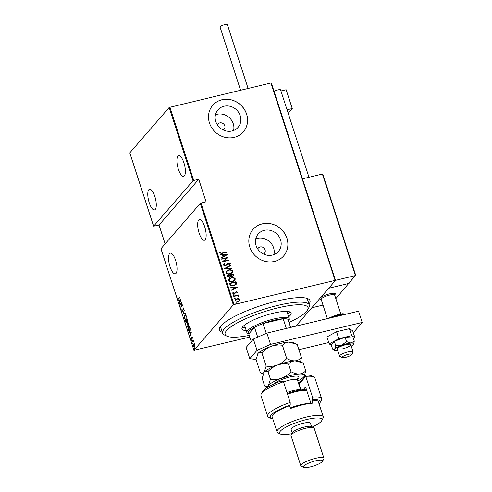 <?xml version="1.0" encoding="UTF-8"?>
<svg xmlns="http://www.w3.org/2000/svg" width="492" height="492" viewBox="0 0 492 492"><rect width="100%" height="100%" fill="white"/><g stroke="black" fill="none" stroke-linecap="round" stroke-linejoin="round"><path stroke-width="0.74" d="M222.286 332.297A47.613 10.424 -18 0 1 219.862 327.463A47.613 10.424 -18 0 1 277.15 301.006A47.613 10.424 -18 0 1 308.115 298.785A47.613 10.424 -18 0 1 308.994 304.124M288.988 322.494A43.56 9.539 162 0 0 307.58 309.905A43.56 9.539 162 0 0 277.925 307.869A43.56 9.539 162 0 0 236.892 323.115A43.56 9.539 162 0 0 226.837 336.141L224.377 334.966A45.584 9.981 -18 0 1 222.581 333.195A45.584 9.981 -18 0 1 277.845 305.378A45.584 9.981 -18 0 1 309.29 305.022L307.457 299.382A45.584 9.981 162 0 0 306.682 298.263M223.27 129.993A4.053 3.715 40.9 0 0 224.1 129.298A4.053 3.715 40.9 0 0 224.247 124.716A4.053 3.715 40.9 0 0 219.813 122.883A4.053 3.715 40.9 0 0 217.974 123.99A4.053 3.715 40.9 0 0 217.409 124.906M263.589 254.081A4.053 3.715 40.9 0 0 264.413 253.386A4.053 3.715 40.9 0 0 264.567 248.804A4.053 3.715 40.9 0 0 260.133 246.972A4.053 3.715 40.9 0 0 258.294 248.079A4.053 3.715 40.9 0 0 257.728 248.989M272.34 255.071A13.333 12.226 40.9 0 0 278.392 251.437A13.333 12.226 40.9 0 0 278.878 236.357A13.333 12.226 40.9 0 0 264.302 230.33A13.333 12.226 40.9 0 0 258.251 233.964A13.333 12.226 40.9 0 0 257.759 249.044A13.333 12.226 40.9 0 0 272.34 255.071M273.909 254.579A13.333 12.226 40.9 0 0 270.01 242.089A13.333 12.226 40.9 0 0 257.334 238.362A13.333 12.226 40.9 0 0 255.766 238.848M232.021 130.983A13.333 12.226 40.9 0 0 238.073 127.348A13.333 12.226 40.9 0 0 238.565 112.268A13.333 12.226 40.9 0 0 223.983 106.241A13.333 12.226 40.9 0 0 217.931 109.876A13.333 12.226 40.9 0 0 217.446 124.962A13.333 12.226 40.9 0 0 232.021 130.983M233.589 130.497A13.333 12.226 40.9 0 0 229.69 118A13.333 12.226 40.9 0 0 217.015 114.273A13.333 12.226 40.9 0 0 215.453 114.765M234.167 137.354A20.258 18.579 40.9 0 0 243.362 131.825A20.258 18.579 40.9 0 0 244.106 108.91A20.258 18.579 40.9 0 0 221.947 99.753A20.258 18.579 40.9 0 0 212.753 105.276A20.258 18.579 40.9 0 0 212.009 128.197A20.258 18.579 40.9 0 0 234.167 137.354M243.337 131.856A20.258 18.579 40.9 0 0 244.038 108.953A20.258 18.579 40.9 0 0 221.892 99.815A20.258 18.579 40.9 0 0 212.722 105.306M274.481 261.443A20.258 18.579 40.9 0 0 283.681 255.914A20.258 18.579 40.9 0 0 284.425 232.993A20.258 18.579 40.9 0 0 262.267 223.835A20.258 18.579 40.9 0 0 253.066 229.364A20.258 18.579 40.9 0 0 252.328 252.285A20.258 18.579 40.9 0 0 274.481 261.443M283.65 255.945A20.258 18.579 40.9 0 0 284.358 233.036A20.258 18.579 40.9 0 0 262.211 223.897A20.258 18.579 40.9 0 0 253.042 229.395M175.576 260.305A10.639 3.542 76.5 0 1 175.275 273.853A10.639 3.542 76.5 0 1 170.023 266.713A10.639 3.542 76.5 0 1 170.324 253.159A10.639 3.542 76.5 0 1 175.576 260.305M154.808 196.376A10.639 3.542 76.5 0 1 154.506 209.93A10.639 3.542 76.5 0 1 149.248 202.784A10.639 3.542 76.5 0 1 149.556 189.236A10.639 3.542 76.5 0 1 154.808 196.376M183.922 162.815A10.639 3.542 76.5 0 1 183.614 176.364A10.639 3.542 76.5 0 1 178.362 169.217A10.639 3.542 76.5 0 1 178.67 155.669A10.639 3.542 76.5 0 1 183.922 162.815M204.69 226.738A10.639 3.542 76.5 0 1 204.389 240.287A10.639 3.542 76.5 0 1 199.131 233.147A10.639 3.542 76.5 0 1 199.438 219.592A10.639 3.542 76.5 0 1 204.69 226.738M194.506 348.342L194.328 348.889L194.635 348.533M192.858 343.281L192.679 343.828L192.987 343.471M191.843 340.163L191.665 340.71L191.972 340.353M191.406 331.965L190.127 335.87L190.429 334.277L189.894 332.635L189.125 332.783L189.002 332.414L191.406 331.965M187.286 323.262L187.55 322.826L187.181 322.918C187.63 322.242 188.172 322.531 188.811 323.785L188.504 326.959C188.055 327.629 187.513 327.334 186.874 326.061L187.181 322.918L187.606 322.635M188.504 326.959L188.079 327.242M185.939 315.298L184.771 315.495L184.537 318.066C185.06 319.142 185.502 319.406 185.871 318.859L186.247 318.767L185.871 318.859L186.105 316.258C185.582 315.206 185.14 314.948 184.771 315.495L185.029 315.064L184.66 315.157C185.109 314.48 185.65 314.769 186.29 316.024L185.982 319.197C185.533 319.868 184.992 319.572 184.352 318.299L184.66 315.157L185.084 314.874M185.982 319.197L185.558 319.48M183.258 308.478L183.467 307.937L183.098 308.029L183.836 308.459L183.848 309.831L183.215 308.355L182.741 311.221L181.88 310.692L181.905 309.056L182.077 310.483L182.637 310.882L183.288 307.9M182.919 310.858L182.514 310.956L182.932 310.809M183.867 308.582L183.215 308.355M180.908 299.653L179.629 303.558L179.931 301.965L179.395 300.323L178.627 300.471L178.504 300.102L180.908 299.653M178.885 298.73L177.944 298.57L177.852 297.377L178.141 298.373L178.799 298.373L180.029 296.953L178.448 299.105M178.141 298.373L179.168 298.287L180.109 297.199M180.01 304.739L181.757 302.266L181.148 306.565L182.606 304.88L182.717 305.218L180.865 307.359L181.468 303.06L180.01 304.739M182.999 313.939L184.303 310.114L183.368 313.57L185.312 313.207L185.429 313.57L183.03 314.019L183.473 313.545M186.566 322.697L185.644 322.069L185.306 321.024L187.157 318.89L187.329 321.356L186.794 321.374L186.351 322.844M187.329 321.356L187.698 321.27M189.771 330.95C189.334 331.669 188.817 331.356 188.221 329.997L187.827 328.785L189.678 326.651L190.269 328.754L189.771 330.95L189.328 331.251M191.702 339.16L191.031 338.754L190.945 337.715L191.585 338.828L191.862 336.885L192.464 337.229L192.52 338.219L191.978 337.217L191.536 339.271M192.501 337.364L191.978 337.217M191.197 338.558L191.868 338.76M191.991 341.608L193.344 340.046L193.787 341.509L193.042 340.956L192.101 341.946L191.991 341.608L193.424 340.292M193.75 341.202L193.042 340.956M194.666 346.989L193.479 346.276L193.682 343.951L194.291 343.803L194.875 344.658L195.017 346.036L194.383 347.18M193.836 344.246L194.051 343.865L193.682 343.951L194.291 343.803M200.324 203.337L160.945 248.743L193.934 350.273L233.313 304.862L200.324 203.337L201.043 203.024L234.032 304.548L335.095 280.378L270.951 82.963L271.35 83.013L335.495 280.428L296.11 325.833L290.551 327.309M169.888 107.139L193.713 180.459L192.999 180.779L153.615 226.185L129.79 152.858L169.174 107.453L270.951 82.963M192.999 180.779L169.174 107.453M238.878 298.638L240.028 299.567L239.604 300.87L238.048 301.676L235.108 300.747L235.397 299.573L237.058 298.638L238.878 298.638L240.028 299.567M233.682 296.086L238.435 294.948L238.546 295.286L237.845 295.452L238.878 296.03L238.823 296.399L237.046 295.723L233.792 296.424L233.682 296.086M233.552 292.365L233.245 293.078L234.18 293.423L236.123 291.682L237.611 292.137L237.187 293.066L236.701 292.925L237.027 292.266L236.252 292.014L234.315 293.749L232.667 293.226L233.036 292.236L233.399 292.537M236.824 292.795L237.027 292.266M235.852 292.217L235.004 293.441M232.882 292.389L233.442 292.488L233.245 293.078M233.14 293.201L234.493 293.337L236.123 291.682M229.912 284.474L229.518 283.263L236.019 281.707L236.443 283.792L236.08 284.481L233.725 285.711C232.07 286.276 230.797 285.864 229.912 284.474M230.668 276.775L230.994 276.166L229.579 277.334L227.335 276.541L226.996 275.502L233.497 273.946L233.608 275.686L232.519 276.27L230.994 276.166L230.73 276.713M224.69 268.411L230.643 265.17L230.766 265.539L225.957 268.158L231.652 268.263L231.769 268.632L224.69 268.411M221.708 259.216L221.597 258.878L228.097 257.322L223.823 261.166L228.946 259.942L229.057 260.28L222.556 261.83L226.818 257.993L221.708 259.216M222.046 253.042L226.369 252.009L226.48 252.347L222.089 253.398L219.512 253.029L219.961 251.904L220.527 251.99L220.188 252.894L221.941 253.165L226.369 252.009M201.043 203.024L206.062 201.825L198.731 179.26L193.713 180.459M227.249 254.708L221.32 258.036L221.203 257.667L223.11 256.627L222.575 254.985L220.318 254.948L220.195 254.579L227.15 254.862M224.272 264.45L224.02 265.127L225.367 265.618L228.472 262.962L230.293 263.534L229.518 264.801L229.02 264.585L229.61 263.65L228.608 263.294L225.576 265.84L223.454 265.157L223.688 264.284L224.493 263.644L224.93 263.89L224.124 265.003L225.471 265.502L226.375 264.911M227.359 263.614L228.472 262.962M229.02 264.585L229.61 263.65M228.657 269.917C230.324 269.401 231.689 269.788 232.753 271.098L232.353 272.673L230.004 273.964C228.331 274.481 226.972 274.081 225.926 272.765L226.338 271.203L228.546 270.04C230.213 269.518 231.584 269.911 232.648 271.215L232.753 271.098M231.178 277.679C232.845 277.162 234.21 277.55 235.274 278.859L234.875 280.434L232.525 281.725C230.853 282.248 229.493 281.842 228.448 280.526L228.86 278.964L231.074 277.802C232.741 277.279 234.106 277.673 235.17 278.976L235.274 278.859M237.747 287.02L231.818 290.348L231.701 289.979L233.608 288.939L233.073 287.297L230.816 287.254L230.693 286.891L237.648 287.174M233.196 295.298L233.731 294.708L234.383 294.917L233.952 295.385L233.3 295.175L233.731 294.708L233.3 295.175M233.626 294.831L234.383 294.917L233.952 295.385M234.204 298.423L234.745 297.832L235.397 298.041L234.967 298.509L234.315 298.3L234.745 297.832L234.315 298.3M234.641 297.955L235.397 298.041L234.967 298.509M235.852 303.484L236.388 302.894L237.039 303.103L236.609 303.57L235.957 303.361L236.388 302.894L235.957 303.361M236.283 303.017L237.039 303.103L236.609 303.57M198.731 179.26L159.027 225.035L153.615 226.185M249.813 337.051L193.934 350.273M159.027 225.035L165.158 243.891M234.032 304.548L233.313 304.862M335.495 280.428L335.095 280.378M220.717 326.196A45.584 9.981 162 0 0 220.748 327.555L222.581 333.195M219.856 252.027L220.527 251.99M220.422 252.113L220.201 252.617M220.084 253.017L221.941 253.165M221.222 257.722L223.11 256.627M220.238 254.702L227.144 254.831M223.3 254.997L223.614 256.418L226.006 255.053L223.3 254.997L223.719 256.295L226.006 255.053M221.621 258.97L228.097 257.322M228.946 259.942L223.823 261.166M222.538 261.781L226.818 257.993M223.639 264.339L224.493 263.644M224.389 263.761L224.782 263.989M225.957 265.329L226.326 264.973M228.368 263.085L230.293 263.534M230.188 263.657L230.01 264.376M228.909 264.702L229.506 263.773L228.909 264.702M227.378 264.425L227.851 263.749M227.267 264.548L226.923 265.016M224.709 268.466L230.643 265.17M230.539 265.293L230.643 265.606M231.652 268.263L225.957 268.158M232.648 271.215L232.298 272.734M226.283 271.264L228.546 270.04M226.886 271.332L226.48 272.709C227.316 273.823 228.417 274.167 229.789 273.749L231.658 272.697M229.893 273.626L231.707 272.642L232.089 271.27C231.24 270.176 230.133 269.837 228.768 270.256L226.941 271.27L226.591 272.586C227.421 273.7 228.522 274.05 229.893 273.626L229.789 273.749M227.027 275.588L233.497 273.946M233.392 274.069L233.737 274.684M233.632 274.807L233.552 275.741M229.364 277.119L230.416 276.055L230.188 275.102L227.771 275.68L227.827 276.301L229.364 277.119L230.311 276.178M230.416 276.055L230.145 276.645M232.292 276.055L233.005 275.612L232.937 274.444L230.859 274.942L232.292 276.055L232.944 275.674M230.822 275.292L232.396 275.938M227.827 276.301L229.469 276.996M227.771 275.68L227.931 276.178M235.17 278.976L234.819 280.495M228.805 279.025L231.074 277.802M229.407 279.093L229.001 280.471C229.838 281.584 230.939 281.928 232.31 281.51L234.18 280.458M232.415 281.387L234.229 280.403L234.61 279.032C233.762 277.937 232.655 277.599 231.289 278.017L229.463 279.032L229.112 280.348C229.942 281.461 231.043 281.811 232.415 281.387L232.31 281.51M229.549 283.349L236.019 281.707M235.914 281.83L236.277 282.494M236.172 282.617L236.443 283.792M236.338 283.915L236.019 284.548M233.516 285.495L235.428 284.425L235.766 283.736L235.459 282.205L230.293 283.441L230.865 285.102L233.516 285.495L235.379 284.481M230.865 285.102L233.62 285.372M230.293 283.441L230.976 284.979M231.72 290.034L233.608 288.939M230.736 287.014L237.642 287.143M233.798 287.31L234.112 288.73L236.504 287.365L233.798 287.31L234.217 288.607L236.504 287.365M236.012 291.805L237.611 292.137M237.507 292.26L237.076 293.189M236.597 293.048L236.916 292.389L236.597 293.048M235.502 292.752L234.899 293.558M234.493 293.337L234.844 292.771L234.493 293.337M234.278 295.04L233.841 295.507M233.712 296.172L238.435 294.948M238.878 296.03L237.845 295.452M238.768 296.153L238.718 296.522M235.293 298.158L234.856 298.626M239.918 299.69L239.499 300.993M235.342 299.634L237.058 298.638M236.953 298.761L238.768 298.761M235.877 299.726L235.588 300.729L237.827 301.461L239.137 300.692M237.931 301.344L239.192 300.637L239.444 299.708L237.169 298.976L235.926 299.665L235.693 300.606L237.827 301.461M236.935 303.22L236.504 303.687M178.639 298.988L178.393 298.681M178.51 298.287L179.168 298.287M178.627 300.471L179.395 300.323M178.996 300.378L178.885 300.028M180.564 300.108L179.642 300.28L180.06 301.578L180.564 300.108L179.642 300.28M180.306 304.407L179.906 304.407M180.275 304.314L181.732 302.629M182.686 305.132L181.148 306.565M181.253 306.91L181.308 306.528M182.446 310.39L183.006 310.79M184.002 308.546L183.59 308.269L184.002 308.546M183.116 311.128L182.255 310.606M185.422 313.552L183.03 314.019M185.742 319.406L185.097 318.976M185.705 321.024L185.306 321.024M185.675 320.932L187.237 319.136M186.942 322.604L186.013 321.977M186.966 321.337L186.739 320.483M187.224 319.905L187.077 319.443L186.48 320.126L187.212 321.024L187.464 319.849M186.363 320.575L185.601 321.141L186.462 322.358L186.609 320.513M186.948 321.221L186.573 321.307M188.264 327.168L187.618 326.737M188.461 323.059L187.292 323.256L187.058 325.827C187.581 326.903 188.024 327.168 188.399 326.62L188.627 324.019C188.104 322.967 187.661 322.709 187.292 323.256M188.227 328.785L187.827 328.785M188.196 328.693L189.758 326.897M189.512 331.178L188.946 330.753M190.035 330.526L189.322 330.845L190.066 330.483M189.598 327.205L188.122 328.902L188.688 330.433L189.66 330.612L189.838 327.149M190.269 332.561L189.894 332.635M190.263 332.549L189.125 332.783M189.494 332.69L189.383 332.34M191.062 332.42L190.14 332.592L190.558 333.89L191.062 332.42L190.14 332.592M192.667 337.321L192.354 337.125M192.071 339.068L191.406 338.668M191.566 338.465L191.954 338.742M192.015 337.186L191.695 337.26M192.421 337.082L192.052 337.168L192.237 336.799M193.916 341.165L193.417 340.864L193.916 341.165M194.555 347.094L194.131 346.78M194.051 343.865L194.66 343.711M194.9 346.571L194.34 346.798L194.887 346.602M194.604 344.086L193.787 344.289L193.639 346.085L194.555 346.657L194.709 344.849L193.787 344.289M309.29 305.022A45.584 9.981 -18 0 1 308.878 307.512L307.58 309.905M242.378 327.285A25.83 5.658 162 0 0 245.317 327.777M246.234 330.593A25.83 5.658 -18 0 1 241.978 328.97A25.83 5.658 -18 0 1 273.294 313.207A25.83 5.658 -18 0 1 291.11 313.004A25.83 5.658 -18 0 1 288.626 316.823M226.837 336.141A43.56 9.539 162 0 0 249.272 335.403M287.709 314.001A25.83 5.658 162 0 0 289.794 311.873M248.798 333.939L247.759 333.441A22.288 4.877 -18 0 1 246.879 332.574A22.288 4.877 -18 0 1 273.896 318.976A22.288 4.877 -18 0 1 289.265 318.804A22.288 4.877 -18 0 1 289.068 320.021L288.515 321.036M288.417 321.214A21.273 4.656 162 0 0 287.961 319.326A21.273 4.656 162 0 0 283.189 318.73A21.273 4.656 162 0 0 273.933 320.218A21.273 4.656 162 0 0 263.097 323.539A21.273 4.656 162 0 0 254.518 327.328L248.798 333.927L251.258 341.503M257.71 337.149L254.518 327.328A21.273 4.656 162 0 0 248.798 333.927M286.344 328.441L283.189 318.73L263.097 323.539L266.283 333.361M287.961 319.326L290.594 327.426M319.874 298.761A8.106 1.771 -18 0 1 319.923 298.38A8.106 1.771 -18 0 0 319.874 298.761A8.106 1.771 -18 0 0 320.194 299.075L321.202 299.56M335.292 293.755A8.106 1.771 -18 0 0 329.031 293.982A8.106 1.771 -18 0 0 320.618 297.592A8.106 1.771 -18 0 0 320.55 297.654A8.106 1.771 -18 0 1 329.702 293.816A8.106 1.771 -18 0 1 335.292 293.755A8.106 1.771 -18 0 1 335.218 294.198L334.689 295.175M335.815 298.65L348.976 283.121M322.998 305.095L311.768 307.783M349.056 283.386L328.705 288.25L348.502 283.515L355.384 275.582L335.464 280.348M288.171 113.234L292.248 108.535L287.045 109.778M280.938 90.977L286.135 89.735L292.248 108.535M342.598 356.694A5.068 1.107 162 0 0 342.334 357.623A5.068 1.107 162 0 0 346.583 357.131A5.068 1.107 162 0 0 351.3 355.021A5.068 1.107 162 0 0 351.719 354.566A5.068 1.107 162 0 0 348.385 354.308A5.068 1.107 162 0 0 342.598 356.694M342.334 357.623L339.874 356.442A7.091 1.55 -18 0 1 339.597 356.171A7.091 1.55 -18 0 1 340.243 355.15A7.091 1.55 -18 0 1 347.604 351.989A7.091 1.55 -18 0 1 353.084 351.786A7.091 1.55 -18 0 1 353.016 352.174L351.719 354.566M340.796 313.976L334.634 295.009A7.091 1.55 162 0 0 329.16 295.206A7.091 1.55 162 0 0 321.799 298.367A7.091 1.55 162 0 0 321.147 299.388L327.309 318.355M355.679 275.206L322.937 174.426L322.395 174.057L302.482 178.817M322.973 174.672L355.599 275.071L355.384 275.582L322.395 174.057M355.599 275.071L355.384 275.582L355.599 275.071M355.63 275.446L348.502 283.515M240.588 90.227L220.035 26.98A3.85 0.843 -18 0 1 224.703 24.631A3.85 0.843 -18 0 1 227.359 24.6L248.097 88.431M274.069 91.383A3.85 0.843 -18 0 1 278.023 89.876A3.85 0.843 -18 0 1 280.581 89.87L308.976 177.268M353.305 332.721L362.21 322.457L270.545 344.375L257.033 350.347L249.795 358.699L256.061 359.48M298.884 349.695L328.754 342.549M257.033 350.347L253.368 339.068L246.129 347.413L249.795 358.699M253.368 339.068L266.879 333.096L270.545 344.375M362.21 322.457L358.545 311.172L266.879 333.096M342.161 348.969A7.091 1.55 162 0 0 350.759 344.64A7.091 1.55 162 0 0 345.87 344.695A7.091 1.55 162 0 0 337.272 349.025L339.597 356.171M351.251 346.147A10.129 2.22 162 0 0 353.305 344.609A10.129 2.22 162 0 0 353.607 344.154L354.271 341.116L350.956 343.078L346.509 341.577L341.663 345.304L335.692 345.562L334.726 349.056L332.635 349.086L334.683 350.304A10.129 2.22 162 0 0 337.082 350.587A10.129 2.22 162 0 0 337.764 350.532M332.635 349.086L331.245 344.8L334.302 341.276L345.12 337.291L352.881 336.836L354.271 341.116M346.509 341.577L345.12 337.291M335.692 345.562L334.302 341.276M353.607 344.154A10.129 2.22 162 0 0 350.956 343.078A10.129 2.22 162 0 0 341.663 345.304A10.129 2.22 162 0 0 334.726 349.056A10.129 2.22 162 0 0 334.683 350.304M353.434 338.551L354.935 337.74L352.672 330.784L349.412 328.662L336.54 331.737L326.928 336.94L329.191 343.896L331.423 345.347M354.935 337.74L351.675 335.618L349.412 328.662M351.675 335.618L338.803 338.693L336.54 331.737M338.803 338.693L329.191 343.896M261.209 394.006L262.507 391.614A26.34 5.769 -18 0 1 280.108 381.337L283.478 381.737A28.364 6.212 162 0 0 261.209 394.006A28.364 6.212 162 0 0 260.951 395.556L267.673 416.238A28.364 6.212 -18 0 1 290.194 402.419L283.478 381.737M312.285 427.025A22.288 4.877 162 0 0 321.75 420.605A22.288 4.877 162 0 0 306.577 419.559A22.288 4.877 162 0 0 285.581 427.363A22.288 4.877 162 0 0 280.44 434.024A22.288 4.877 162 0 0 291.867 433.655M280.44 434.024L277.98 432.849A24.311 5.32 -18 0 1 277.021 431.908A24.311 5.32 -18 0 1 306.498 417.068A24.311 5.32 -18 0 1 323.269 416.884A24.311 5.32 -18 0 1 323.047 418.206L321.75 420.605M323.921 458.243L314.148 428.157A12.159 2.663 162 0 0 313.668 427.683L311.208 426.509A10.129 2.22 162 0 0 304.622 426.982A10.129 2.22 162 0 0 292.433 432.609L291.135 435.008A12.159 2.663 162 0 0 291.024 435.672L300.803 465.752A12.159 2.663 -18 0 1 315.538 458.335A12.159 2.663 -18 0 1 323.921 458.243A12.159 2.663 -18 0 1 323.81 458.901L322.512 461.299A10.129 2.22 162 0 0 315.618 460.826A10.129 2.22 162 0 0 306.073 464.368A10.129 2.22 162 0 0 303.736 467.4A10.129 2.22 162 0 0 310.323 466.926A10.129 2.22 162 0 0 322.512 461.299M313.668 427.683A12.159 2.663 162 0 0 305.766 428.255A12.159 2.663 162 0 0 291.135 435.008M311.534 426.662L310.39 423.145A10.129 2.22 162 0 0 303.404 423.225A10.129 2.22 162 0 0 291.123 429.405L292.266 432.923M323.269 416.884L318.379 401.841A24.311 5.32 162 0 0 311.903 400.347L312.82 403.163A24.311 5.32 -18 0 0 302.525 404.848A24.311 5.32 -18 0 0 290.526 408.495L289.61 405.679A24.311 5.32 162 0 0 272.137 416.865L277.021 431.908M319.062 403.95A26.34 5.769 162 0 0 320.064 402.653A26.34 5.769 162 0 0 312.506 399.652L312.488 397.087L305.766 376.405L299.075 384.129A12.159 2.663 -18 0 1 298.853 384.363M312.488 397.087A28.364 6.212 -18 0 1 321.62 398.711A28.364 6.212 -18 0 1 321.362 400.254L320.064 402.653M290.194 402.419L290.212 404.984A26.34 5.769 162 0 0 271.246 418.514L268.786 417.339A28.364 6.212 -18 0 1 267.673 416.238M321.62 398.711L314.905 378.028A28.364 6.212 162 0 0 313.785 376.927A28.364 6.212 162 0 0 305.766 376.405L306.116 375.113A26.34 5.769 -18 0 1 311.325 375.753L313.785 376.927M290.212 404.984L289.61 405.679M271.246 418.514A26.34 5.769 162 0 0 272.82 418.975M311.903 400.347L312.506 399.652M298.509 383.293A14.182 3.106 162 0 0 300.317 381.804L306.116 375.113M303.121 389.793L305.587 386.958L310.907 403.329M303.736 467.4L301.282 466.225A12.159 2.663 -18 0 1 300.803 465.752M287.291 393.477A17.22 3.77 -18 0 1 302.771 389.812A17.22 3.77 -18 0 1 306.633 390.181M306.719 390.457A18.235 3.991 162 0 0 303.773 390.377A18.235 3.991 162 0 0 287.525 394.203M290.335 407.911A18.235 3.991 -18 0 1 308.047 403.538A18.235 3.991 -18 0 1 309.523 403.502M300.52 361.848L301.473 357.659L297.156 344.382L288.89 342.057A19.25 4.213 162 0 0 271.24 346.282C274.88 345.058 278.607 344.714 282.414 345.261C284.161 343.391 286.319 342.321 288.89 342.057A19.25 4.213 -18 0 1 293.257 342.493L295.981 343.797M301.473 357.659C299.72 359.529 297.562 360.593 294.997 360.857C292.359 360.9 289.603 360.126 286.725 358.533L282.414 345.261M261.861 352.826C264.499 349.923 267.623 347.739 271.24 346.282A19.25 4.213 162 0 0 258.06 353.41C259.112 352.34 260.379 352.149 261.861 352.826L266.172 366.103L264.167 372.21C263.115 373.28 261.849 373.477 260.366 372.795L256.055 359.523L258.06 353.41A19.25 4.213 162 0 0 257.58 354.086A19.25 4.213 162 0 0 257.544 354.16M286.725 358.533C284.087 361.436 280.963 363.619 277.347 365.082C273.706 366.306 269.979 366.645 266.172 366.103M260.366 372.795L263.115 374.135M297.752 380.974A19.25 4.213 162 0 0 303.742 376.933A19.25 4.213 162 0 0 304.222 376.257A19.25 4.213 162 0 0 299.271 374.018A19.25 4.213 162 0 0 281.627 378.243A19.25 4.213 162 0 0 268.447 385.371C267.39 386.441 266.123 386.638 264.641 385.956L262.162 378.323L264.167 372.21C265.225 371.14 266.492 370.95 267.968 371.626C270.606 368.723 273.737 366.54 277.347 365.082C280.993 363.859 284.714 363.514 288.521 364.062C290.268 362.192 292.426 361.128 294.997 360.857L302.236 362.672L299.364 361.294A19.25 4.213 162 0 0 294.997 360.857A19.25 4.213 162 0 0 277.347 365.082A19.25 4.213 162 0 0 264.167 372.21A19.25 4.213 162 0 0 263.687 372.887A19.25 4.213 162 0 0 263.65 372.961M302.236 362.672L303.269 363.188L305.747 370.82C304.001 372.69 301.842 373.754 299.271 374.018C296.639 374.061 293.878 373.287 291 371.694C288.361 374.596 285.237 376.78 281.627 378.243C277.98 379.467 274.253 379.806 270.452 379.264L268.447 385.371A19.25 4.213 162 0 0 267.796 387.118M264.641 385.956L267.457 387.327M304.222 376.257L305.747 370.82M270.452 379.264L267.968 371.626M291 371.694L288.521 364.062M345.47 314.302A13.167 2.884 162 0 0 338.478 315.231A13.167 2.884 162 0 0 329.855 318.035M300.975 389.978L299.075 384.129L300.317 381.804M273.773 383.988A13.573 2.97 -18 0 1 295.391 376.122A13.573 2.97 -18 0 1 297.353 379.227M300.692 390.015L297.426 379.965A11.144 2.442 162 0 0 294.456 379.277A11.144 2.442 162 0 0 283.552 381.983M286.977 392.511A11.144 2.442 -18 0 1 297.875 389.805A11.144 2.442 -18 0 1 300.397 390.058M178.448 298.681L178.824 298.589M183.307 308.287L183.682 308.201M191.505 338.883L191.874 338.797M193.128 340.925L193.497 340.839M289.265 318.804L286.854 311.381M246.879 332.574L244.469 325.157M353.084 351.786L350.759 344.64M326.301 318.884L337.979 314.548L342.555 313.742L346.54 314.044M297.488 378.772L297.426 379.965"/></g></svg>
